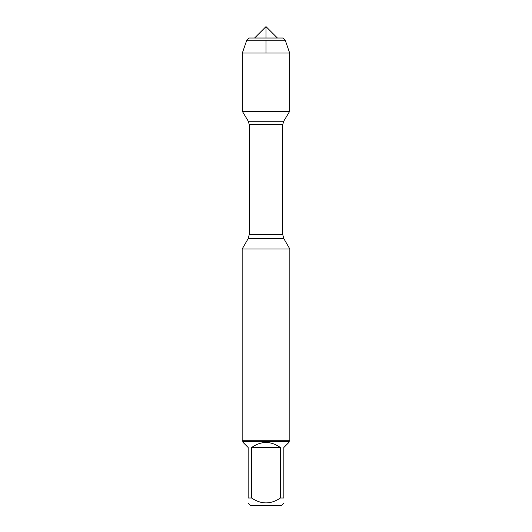 <?xml version="1.0" encoding="UTF-8"?>
<svg xmlns="http://www.w3.org/2000/svg" width="532" height="532" viewBox="0 0 532 532"><rect width="100%" height="100%" fill="white"/><g stroke="black" fill="none" stroke-linecap="round" stroke-linejoin="round"><path stroke-width="0.8" d="M242.506 111.614L248.311 121.269L249.255 124.681L249.255 234.572L248.171 238.622L283.829 238.622L289.84 249.023L242.16 249.023L242.16 440.729L289.84 440.729L289.84 249.023M283.849 503.073L281.521 505.4L250.479 505.4L248.151 503.073M280.317 447.472C270.775 440.829 261.225 440.829 251.683 447.472L280.317 447.472L280.317 498.038C270.768 504.509 261.219 504.509 251.683 498.038L248.151 498.038C248.151 504.509 248.151 504.509 248.151 498.038L248.151 447.472L243.117 442.438L243.117 441.68L288.883 441.68L288.883 442.438L283.849 447.472L283.849 498.038C283.849 504.509 283.849 504.509 283.849 498.038L280.317 498.038M251.683 447.472L251.683 498.038M288.883 441.68L289.84 440.729M266 38.011L266 26.6L254.589 38.011L248.963 38.011L246.755 40.219L242.346 53.027L242.346 111.614L289.654 111.614L289.654 53.027L242.346 53.027L242.346 111.614L266 111.614M285.245 40.219L283.037 38.011L248.963 38.011L246.755 40.219L285.245 40.219L289.654 53.027M254.589 38.011L266 26.6L277.411 38.011M266 53.027L266 40.219M249.255 234.572L282.745 234.572L282.745 124.681L249.255 124.681M248.311 121.269L283.689 121.269L289.494 111.614M248.171 238.622L242.16 249.023M282.745 124.681L283.689 121.269M283.829 238.622L282.745 234.572M243.117 441.68L242.16 440.729M246.755 40.219L242.346 53.027"/></g></svg>
